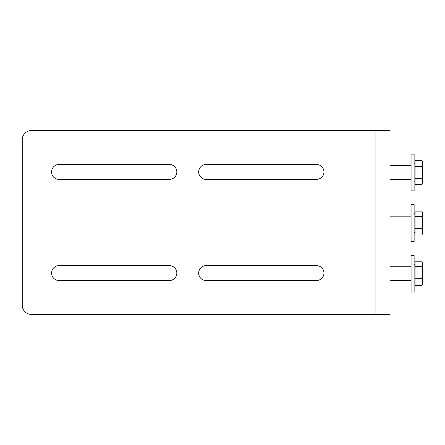 <?xml version="1.0" encoding="UTF-8"?>
<svg xmlns="http://www.w3.org/2000/svg" width="445" height="445" viewBox="0 0 445 445"><rect width="100%" height="100%" fill="white"/><g stroke="black" fill="none" stroke-linecap="round" stroke-linejoin="round"><path stroke-width="0.67" d="M411.074 229.97L390.026 229.97L390.026 215.03M411.074 179.402L390.026 179.402M422.75 272.318L421.827 266.394L422.75 264.096L422.75 281.863L421.827 278.236L422.75 272.318M422.255 262.439L422.75 264.096L421.827 261.799L415.051 261.799L415.051 266.394L421.827 266.394M422.255 284.85L421.827 285.49L422.75 281.863L422.75 283.988L422.255 284.85M421.827 278.236L415.051 278.236L415.051 285.49L421.827 285.49M415.051 278.236L415.051 266.394M421.827 184.447L422.75 182.845L422.75 181.521L421.827 178.595L422.75 172.621L422.75 181.521L421.827 184.447L415.051 184.447L415.051 160.562L421.827 160.562L422.75 162.158L422.75 163.604L421.827 160.562M421.827 166.647L422.75 163.604L422.75 172.621L421.827 166.647L415.051 166.647M415.051 178.595L421.827 178.595M411.074 154.115L411.074 190.894L414.128 190.894L414.128 154.115L411.074 154.115M422.75 213.895L421.827 211.141L422.75 212.732L422.75 222.611L421.827 216.648L422.75 213.895M422.75 231.795L421.827 228.58L422.75 222.611L422.75 233.419L421.827 235.005L422.75 231.795M421.827 235.005L415.051 235.005L415.051 228.58L421.827 228.58M415.051 228.58L415.051 216.648L421.827 216.648M415.051 216.648L415.051 211.141L421.827 211.141M411.074 207.07L411.074 241.463L414.128 241.463L414.128 204.683L411.074 204.683L411.074 207.07M390.026 130.552L390.026 314.448L31.445 314.448A9.195 9.195 0 0 1 22.25 305.253L22.25 139.747A9.195 9.195 0 0 1 31.445 130.552L390.026 130.552L390.026 139.747M316.484 179.396L206.146 179.396A7.465 7.465 0 0 1 198.681 171.931A7.465 7.465 0 0 1 206.146 164.461L316.484 164.461A7.465 7.465 0 0 1 323.949 171.931A7.465 7.465 0 0 1 316.484 179.396M59.029 265.604L169.367 265.604A7.465 7.465 0 0 1 176.832 273.069A7.465 7.465 0 0 1 169.367 280.539L59.029 280.539A7.465 7.465 0 0 1 51.564 273.069A7.465 7.465 0 0 1 59.029 265.604M316.484 280.539L206.146 280.539A7.465 7.465 0 0 1 198.681 273.069A7.465 7.465 0 0 1 206.146 265.604L316.484 265.604A7.465 7.465 0 0 1 323.949 273.069A7.465 7.465 0 0 1 316.484 280.539M59.029 164.461L169.367 164.461A7.465 7.465 0 0 1 176.832 171.931A7.465 7.465 0 0 1 169.367 179.396L59.029 179.396A7.465 7.465 0 0 1 51.564 171.931A7.465 7.465 0 0 1 59.029 164.461M390.026 305.253L390.026 314.448M390.026 265.598L390.026 266.75L411.074 266.75M390.026 164.455L390.026 165.607L411.074 165.607M411.074 255.258L411.074 292.037L414.128 292.037L414.128 255.258L411.074 255.258M375.085 314.448L375.085 130.552M411.074 216.181L390.026 216.181M411.074 280.545L390.026 280.545M415.051 264.336L414.128 264.336M415.051 282.953L414.128 282.953M415.051 163.193L414.128 163.193M415.051 181.816L414.128 181.816M415.051 213.767L414.128 213.767M415.051 232.385L414.128 232.385"/></g></svg>
